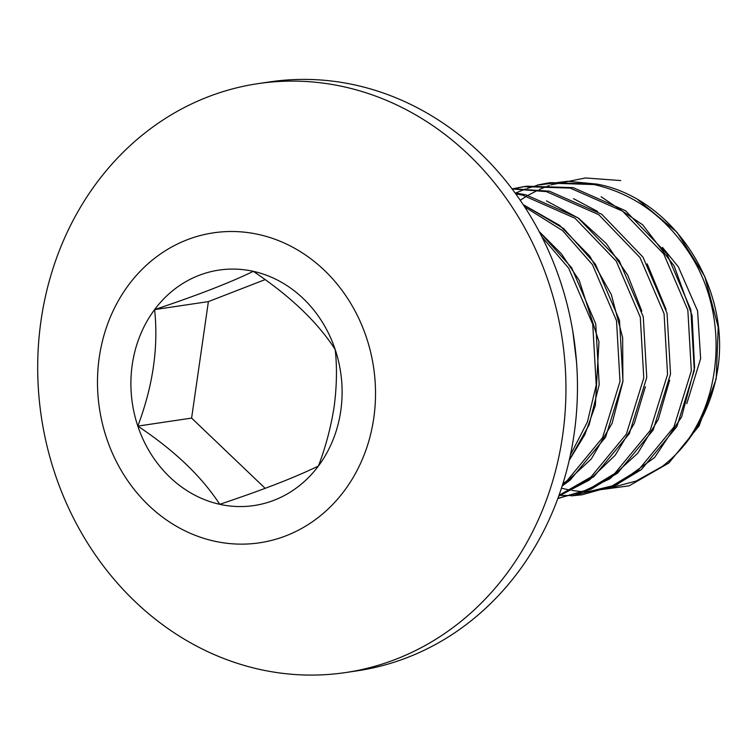 <?xml version="1.0" encoding="UTF-8"?>
<svg xmlns="http://www.w3.org/2000/svg" width="756" height="756" viewBox="0 0 756 756"><rect width="100%" height="100%" fill="white"/><g stroke="black" fill="none" stroke-linecap="round" stroke-linejoin="round"><path stroke-width="1.13" d="M340.767 410.886A119.032 105.292 -98.5 0 0 335.191 349.546A119.032 105.292 -98.5 0 0 253.288 271.338A119.032 105.292 -98.5 0 0 154.602 309.61A119.032 105.292 -98.5 0 0 137.819 426.1A119.032 105.292 -98.5 0 0 219.722 504.309A119.032 105.292 -98.5 0 0 318.408 466.036A119.032 105.292 -98.5 0 0 340.767 410.886M334.152 406.7C336.826 386.155 337.167 367.104 335.191 349.546C317.7 322.273 290.399 296.201 253.288 271.338C230.249 282.564 197.354 295.322 154.602 309.61C158.599 347.004 153.005 385.834 137.819 426.1C174.466 450.519 201.767 476.592 219.722 504.309C261.916 490.238 294.812 477.48 318.408 466.036C325.647 447.098 330.892 427.32 334.152 406.7M345.662 672.547L357.191 670.837A297.694 263.334 -98.5 0 0 574.116 434.057A297.694 263.334 -98.5 0 0 269.505 81.931L257.985 83.642A297.694 263.334 -98.5 0 0 41.051 320.431A297.694 263.334 -98.5 0 0 37.8 376.034A335.853 335.853 0 0 0 49.849 456.993A297.694 263.334 -98.5 0 0 259.837 669.438A297.694 263.334 -98.5 0 0 345.662 672.547A297.694 263.334 -98.5 0 0 562.596 435.768A297.694 263.334 -98.5 0 0 343.8 86.76A297.694 263.334 -98.5 0 0 257.985 83.642M214.411 541.164A156.681 138.603 -98.5 0 0 373.757 418.181A156.681 138.603 -98.5 0 0 258.599 234.483A156.681 138.603 -98.5 0 0 99.253 357.465A156.681 138.603 -98.5 0 0 214.411 541.164M576.563 362.313L572.802 331.232M570.374 455.084L587.431 421.895L596.219 385.05L592.742 324.286L568.673 268.182L541.957 236.921M569.211 460.347L589.104 424.872L599.196 384.615L595.719 323.842L571.649 267.737L539.17 231.516M562.833 483.878L567.142 480.608L602.579 437.658L619.996 381.515L616.518 320.742L592.449 264.638L562.568 230.599L524.73 206.927M562.171 485.976L570.118 480.164L605.556 437.223L622.972 381.071L619.495 320.298L595.426 264.194L563.617 228.539L523.246 204.659L559.667 225.382L589.822 256.218L611.368 294.67L622.66 337.649L622.887 381.676L612.124 423.237L591.296 458.958L562.171 485.966M558.977 495.388L590.918 477.064L626.355 434.124L643.772 377.972L640.294 317.208L616.225 261.103L575.004 218.238L522.679 195.171L515.79 193.895M645.369 386.779L634.284 423.483L615.204 455.244L589.434 479.994L558.712 496.144L593.895 476.63L629.332 433.679L646.749 377.527L643.271 316.764L619.202 260.659L577.971 217.794L525.647 194.727L515.091 192.931M557.89 498.384L588.055 489.661L614.694 473.53L650.132 430.58L667.548 374.437L664.07 313.664L640.001 257.56L598.78 214.695L546.456 191.627L512.133 188.953M558.089 498.355L591.022 489.217L617.671 473.086L653.108 430.136L670.525 373.993L667.047 313.22L642.978 257.116L601.748 214.25L549.423 191.183L511.963 188.716M571.394 495.889L581.865 494.811L611.831 486.117L638.47 469.986L673.908 427.045L691.324 370.894L687.847 310.13L663.777 254.016L622.557 211.151L570.232 188.093L523.832 186.637L513.494 188.603M581.865 494.811L614.798 485.673L641.447 469.542L676.875 426.601L694.301 370.449L690.823 309.686L666.754 253.581L625.524 210.716L573.199 187.649L526.8 186.193L523.832 186.637M547.609 183.094L550.576 182.65L596.975 184.105C672.547 197.874 729.823 285.74 718.077 366.915A156.681 138.603 -98.5 0 1 662.247 466.452C721.583 422.122 734.586 318.333 687.554 250.482C663.73 215.375 632.545 193.404 594.008 184.549L547.609 183.094L537.27 185.069M549.092 182.886L538.773 184.974L567.737 181.26L596.975 184.105M662.247 466.452L636.032 481.09L607.323 488.678M686.788 403.638L700.632 358.656L697.58 310.914L678.34 266.849L662.483 247.392M265.139 279.597L208.391 301.606L191.608 418.087L265.176 488.348M208.391 301.606L154.602 309.61M191.608 418.087L137.819 426.1M620.752 180.561L585.503 177.962L550.907 184.87M549.461 185.381L539.444 189.463M538.017 190.125L528.151 195.275M526.752 196.097L520.241 200.208M561.443 488.215L570.534 490.219M572.094 490.483L582.933 491.778M584.473 491.882L629.153 485.825L668.88 462.993L699.064 425.959L716.197 378.888L718.2 327.083L704.724 276.346L677.13 232.394L638.366 200.151M537.308 185.343L527.14 188.414M525.703 188.924L515.677 193.007M560.697 495.416L571.385 495.567M572.897 495.511L616.924 484.709L654.611 457.512L681.572 417.01L694.594 367.794L692.071 315.45L674.144 265.923L642.704 224.815L601.143 196.787M525.628 186.382L515.006 188.509M513.541 188.877L512.322 189.198M557.919 498.327L559.922 498.062M576.431 494.547L609.79 478.841L637.78 453.194L658.259 419.495L669.655 380.202M666.121 309.488L647.174 263.844M597.571 211.415L573.549 198.677M641.835 311.113L627.707 275.089L606.217 243.479L578.595 218.238L546.484 200.907M569.221 460.319L584.879 434.587L595.35 405.424L598.979 341.863L579.228 280.419L561.406 253.827L539.189 231.553M576.535 361.944L572.85 331.497"/></g></svg>
